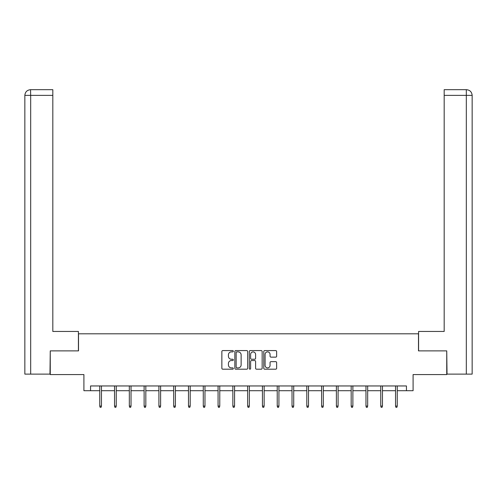 <?xml version="1.0" encoding="UTF-8"?>
<svg xmlns="http://www.w3.org/2000/svg" width="497" height="497" viewBox="0 0 497 497"><rect width="100%" height="100%" fill="white"/><g stroke="black" fill="none" stroke-linecap="round" stroke-linejoin="round"><path stroke-width="0.75" d="M233.329 351.236A0.652 0.652 0 0 0 232.683 350.584L222.793 350.584A0.932 0.932 0 0 0 221.861 351.516L221.861 368.265A0.932 0.932 0 0 0 222.793 369.196L232.683 369.196A0.652 0.652 0 0 0 233.329 368.544A0.652 0.652 0 0 0 232.683 367.892L231.403 367.892A2.976 2.976 0 0 1 228.421 364.916L228.421 363.518A2.976 2.976 0 0 1 231.403 360.542L232.683 360.542A0.652 0.652 0 0 0 233.329 359.89A0.652 0.652 0 0 0 232.683 359.238L231.403 359.238A2.976 2.976 0 0 1 228.421 356.262L228.421 354.864A2.976 2.976 0 0 1 231.403 351.888L232.683 351.888A0.652 0.652 0 0 0 233.329 351.236M275.698 357.144A0.932 0.932 0 0 0 276.63 356.212L276.63 351.516A0.932 0.932 0 0 0 275.698 350.584L264.715 350.584A0.932 0.932 0 0 0 263.783 351.516L263.783 368.265A0.932 0.932 0 0 0 264.715 369.196L275.698 369.196A0.932 0.932 0 0 0 276.63 368.265L276.63 362.586A0.932 0.932 0 0 0 275.698 361.654L270.995 361.654A0.932 0.932 0 0 0 270.064 362.586L270.064 365.401A2.491 2.491 0 0 1 267.579 367.892A2.491 2.491 0 0 1 265.087 365.401L265.087 354.373A2.491 2.491 0 0 1 267.579 351.888A2.491 2.491 0 0 1 270.064 354.373L270.064 356.212A0.932 0.932 0 0 0 270.995 357.144L275.698 357.144M90.553 390.704L90.553 385.958L406.447 385.958L406.447 390.704L413.088 390.704L413.088 374.583L446.741 374.583L446.741 350.882L418.486 350.882L418.486 333.816L78.514 333.816L78.514 350.882L50.259 350.882L50.259 374.583L83.912 374.583L83.912 390.704L99.748 390.704M247.686 351.516A0.932 0.932 0 0 0 246.754 350.584L235.777 350.584A0.932 0.932 0 0 0 234.845 351.516L234.845 368.265A0.932 0.932 0 0 0 235.777 369.196L246.754 369.196A0.932 0.932 0 0 0 247.686 368.265L247.686 351.516M250.246 350.584L261.223 350.584A0.932 0.932 0 0 1 262.155 351.516L262.155 368.265A0.932 0.932 0 0 1 261.223 369.196L256.527 369.196A0.932 0.932 0 0 1 255.595 368.265L255.595 361.468A0.932 0.932 0 0 0 254.663 360.542L251.55 360.542A0.932 0.932 0 0 0 250.618 361.468L250.618 368.544A0.652 0.652 0 0 1 249.966 369.196A0.652 0.652 0 0 1 249.314 368.544L249.314 351.516A0.932 0.932 0 0 1 250.246 350.584M101.456 390.704L114.54 390.704M116.242 390.704L129.326 390.704M131.034 390.704L144.118 390.704M145.826 390.704L158.91 390.704M160.612 390.704L173.695 390.704M175.404 390.704L188.487 390.704M190.196 390.704L203.279 390.704M204.981 390.704L218.065 390.704M219.773 390.704L232.857 390.704M234.565 390.704L247.649 390.704M249.351 390.704L262.435 390.704M264.143 390.704L277.227 390.704M278.935 390.704L292.019 390.704M293.721 390.704L306.804 390.704M308.513 390.704L321.596 390.704M323.305 390.704L336.388 390.704M338.09 390.704L351.174 390.704M352.882 390.704L365.966 390.704M367.674 390.704L380.758 390.704M382.46 390.704L395.544 390.704M397.252 390.704L406.447 390.704M236.796 351.888A0.652 0.652 0 0 0 236.143 352.535L236.143 367.24A0.652 0.652 0 0 0 236.796 367.892L238.15 367.892A2.976 2.976 0 0 0 241.126 364.916L241.126 354.864A2.976 2.976 0 0 0 238.15 351.888L236.796 351.888M255.595 354.423A2.491 2.491 0 0 0 253.103 351.932A2.491 2.491 0 0 0 250.618 354.423L250.618 358.306A0.932 0.932 0 0 0 251.55 359.238L254.663 359.238A0.932 0.932 0 0 0 255.595 358.306L255.595 354.423M99.748 406.08L100.127 407.31L101.077 407.31L101.456 406.08L99.748 406.08L99.748 385.958M101.456 406.08L101.456 385.958M78.414 350.882L78.414 331.449L52.819 331.449L52.819 95.374L30.684 95.374L30.684 374.111L49.973 374.111L50.259 350.882M30.684 374.111L24.85 374.111L24.85 95.374C25.192 91.92 27.087 90.025 30.528 89.69L52.819 89.69L52.819 95.374M31.963 89.69L52.819 89.69M24.85 95.374L30.684 95.374L30.547 89.69C27.08 90.032 25.185 91.926 24.85 95.374L24.85 317.223M418.586 350.882L418.586 331.449L444.181 331.449L444.181 89.69L466.453 89.69L444.181 89.69M472.15 374.111L472.15 317.223L472.15 374.111L447.027 374.111L446.741 350.882M465.037 89.69L466.316 89.69L466.316 95.374L444.181 95.374M466.316 374.111L466.316 95.374L472.15 95.374L472.15 317.223L472.15 95.374C471.808 91.92 469.913 90.025 466.472 89.69M114.54 406.08L114.919 407.31L115.863 407.31L116.242 406.08L114.54 406.08L114.54 385.958M116.242 406.08L116.242 385.958M129.326 406.08L129.705 407.31L130.655 407.31L131.034 406.08L129.326 406.08L129.326 385.958M131.034 406.08L131.034 385.958M144.118 406.08L144.497 407.31L145.447 407.31L145.826 406.08L144.118 406.08L144.118 385.958M145.826 406.08L145.826 385.958M158.91 406.08L159.288 407.31L160.233 407.31L160.612 406.08L158.91 406.08L158.91 385.958M160.612 406.08L160.612 385.958M173.695 406.08L174.074 407.31L175.025 407.31L175.404 406.08L173.695 406.08L173.695 385.958M175.404 406.08L175.404 385.958M188.487 406.08L188.866 407.31L189.817 407.31L190.196 406.08L188.487 406.08L188.487 385.958M190.196 406.08L190.196 385.958M203.279 406.08L203.658 407.31L204.602 407.31L204.981 406.08L203.279 406.08L203.279 385.958M204.981 406.08L204.981 385.958M218.065 406.08L218.444 407.31L219.394 407.31L219.773 406.08L218.065 406.08L218.065 385.958M219.773 406.08L219.773 385.958M232.857 406.08L233.236 407.31L234.186 407.31L234.565 406.08L232.857 406.08L232.857 385.958M234.565 406.08L234.565 385.958M247.649 406.08L248.028 407.31L248.972 407.31L249.351 406.08L247.649 406.08L247.649 385.958M249.351 406.08L249.351 385.958M262.435 406.08L262.814 407.31L263.764 407.31L264.143 406.08L262.435 406.08L262.435 385.958M264.143 406.08L264.143 385.958M277.227 406.08L277.606 407.31L278.556 407.31L278.935 406.08L277.227 406.08L277.227 385.958M278.935 406.08L278.935 385.958M292.019 406.08L292.398 407.31L293.342 407.31L293.721 406.08L292.019 406.08L292.019 385.958M293.721 406.08L293.721 385.958M306.804 406.08L307.183 407.31L308.134 407.31L308.513 406.08L306.804 406.08L306.804 385.958M308.513 406.08L308.513 385.958M321.596 406.08L321.975 407.31L322.926 407.31L323.305 406.08L321.596 406.08L321.596 385.958M323.305 406.08L323.305 385.958M336.388 406.08L336.767 407.31L337.712 407.31L338.09 406.08L336.388 406.08L336.388 385.958M338.09 406.08L338.09 385.958M351.174 406.08L351.553 407.31L352.503 407.31L352.882 406.08L351.174 406.08L351.174 385.958M352.882 406.08L352.882 385.958M365.966 406.08L366.345 407.31L367.295 407.31L367.674 406.08L365.966 406.08L365.966 385.958M367.674 406.08L367.674 385.958M380.758 406.08L381.137 407.31L382.081 407.31L382.46 406.08L380.758 406.08L380.758 385.958M382.46 406.08L382.46 385.958M395.544 406.08L395.923 407.31L396.873 407.31L397.252 406.08L395.544 406.08L395.544 385.958M397.252 406.08L397.252 385.958"/></g></svg>
